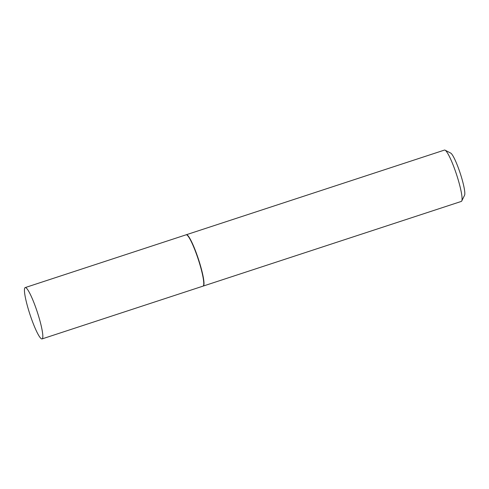 <?xml version="1.0" encoding="UTF-8"?>
<svg xmlns="http://www.w3.org/2000/svg" width="489" height="489" viewBox="0 0 489 489"><rect width="100%" height="100%" fill="white"/><g stroke="black" fill="none" stroke-linecap="round" stroke-linejoin="round"><path stroke-width="0.73" d="M37.25 311.915A27.017 3.851 71.8 0 1 42.048 338.92A27.017 3.851 71.8 0 1 30.012 314.586A27.017 3.851 71.8 0 1 25.208 287.575A27.017 3.851 71.8 0 1 37.25 311.915M25.208 287.575L186.156 234.793A27.017 3.851 71.8 0 1 198.192 259.127A27.017 3.851 71.8 0 1 202.996 286.138L42.048 338.92M186.266 234.769A27.017 3.851 71.8 0 1 186.37 234.72A27.017 3.851 71.8 0 1 198.412 259.06A27.017 3.851 71.8 0 1 203.21 286.071A27.017 3.851 71.8 0 1 203.1 286.096M186.37 234.72L444.464 150.08A27.017 3.851 71.8 0 1 445.082 150.172A27.017 3.851 71.8 0 1 456.506 174.414A27.017 3.851 71.8 0 1 461.744 200.985A27.017 3.851 71.8 0 1 461.304 201.425L203.21 286.071M445.082 150.172L450.705 153.094A22.445 3.203 71.8 0 1 460.198 173.228A22.445 3.203 71.8 0 1 464.55 195.3L461.744 200.985"/></g></svg>
